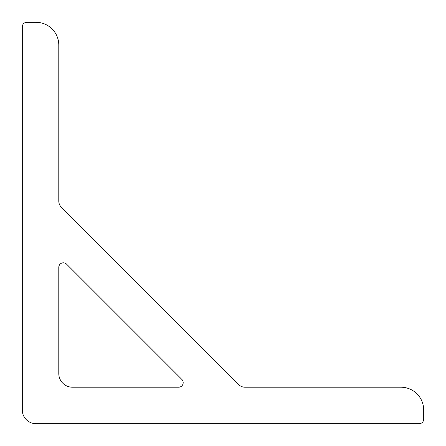 <?xml version="1.0" encoding="UTF-8"?>
<svg xmlns="http://www.w3.org/2000/svg" width="446" height="446" viewBox="0 0 446 446"><rect width="100%" height="100%" fill="white"/><g stroke="black" fill="none" stroke-linecap="round" stroke-linejoin="round"><path stroke-width="0.67" d="M22.3 26.86L22.3 410.013A13.687 13.687 0 0 0 35.987 423.7L419.14 423.7A4.56 4.56 0 0 0 423.7 419.14L423.7 410.013A22.807 22.807 0 0 0 400.893 387.212L245.027 387.212A9.121 9.121 0 0 1 238.571 384.536L61.464 207.429A9.121 9.121 0 0 1 58.788 200.973L58.788 45.107A22.807 22.807 0 0 0 35.987 22.3L26.86 22.3A4.56 4.56 0 0 0 22.3 26.86M181.851 379.423L66.577 264.149A4.56 4.56 0 0 0 58.788 267.371L58.788 373.525A13.687 13.687 0 0 0 72.475 387.212L178.629 387.212A4.56 4.56 0 0 0 181.851 379.423"/></g></svg>
